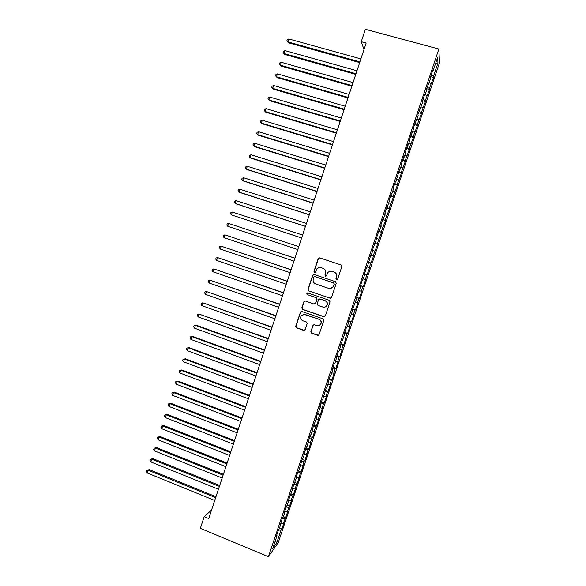 <?xml version="1.0" encoding="UTF-8"?>
<svg xmlns="http://www.w3.org/2000/svg" width="586" height="586" viewBox="0 0 586 586"><rect width="100%" height="100%" fill="white"/><g stroke="black" fill="none" stroke-linecap="round" stroke-linejoin="round"><path stroke-width="0.88" d="M336.474 279.859L337.587 279.302L341.843 266.557L341.052 264.96L319.736 257.884L318.161 258.69L313.95 271.362L314.499 272.468L315.422 272.219L316.945 268.871C318.132 267.641 319.546 267.253 321.179 267.714L322.945 268.307C325.164 269.304 325.999 271.003 325.45 273.398L324.908 275.039L325.45 276.153L326.402 275.881L327.83 272.644C329.032 271.34 330.475 270.922 332.174 271.391L333.954 271.992C336.181 272.995 337.016 274.695 336.474 277.097L335.925 278.746L336.474 279.859M331.815 271.296L334.137 272.029C336.357 273.025 337.192 274.724 336.65 277.127L336.1 278.768L336.716 279.91M319.81 257.906L318.366 258.748L314.162 271.399L314.726 272.512M320.872 267.626L323.142 268.351C325.355 269.348 326.19 271.04 325.648 273.435L325.098 275.076L325.691 276.196M310.844 331.588L311.62 333.185L317.561 335.28L318.974 334.833L323.831 320.454L323.054 318.85L301.907 311.496L300.559 311.884L295.696 326.248L296.472 327.845L303.592 330.358L305.16 329.581L307.152 323.589L306.375 321.992L302.837 320.754C300.552 319.502 300.047 317.737 301.329 315.458L304.947 314.411L318.865 319.253C321.106 320.447 321.648 322.175 320.498 324.439C319.502 325.662 318.249 326.058 316.74 325.626L314.418 324.812L313.027 325.237L310.844 331.588L311.833 333.126L318.425 335.265M211.561 510.054L204.199 516.669L208.748 518.544L366.14 43.049L361.254 41.716L363.987 49.561M204.199 516.669L200.346 528.338L268.432 556.7L438.87 49.034L439.478 62.849L278.269 542.548L268.432 556.7M361.254 41.716L365.364 29.3L438.87 49.034M329.947 298.201L331.537 297.41L336.254 283.287L335.47 281.69L314.206 274.526L312.631 275.317L307.965 289.359L308.741 290.949L330.467 298.259M330.035 301.893L325.333 315.979L323.75 316.762L302.596 309.423L301.827 307.826L304.039 301.431L305.379 301.05L313.942 304.002L315.517 303.218L316.843 299.226L316.066 297.637L307.145 294.575L306.764 293.176L307.694 292.912L329.251 300.288L330.035 301.893M430.659 76.693L433.574 77.499L433.486 76.305L437.962 62.98L437.676 57.333L433.091 70.987L432.995 69.727L430.483 77.206L430.593 78.429L426.308 89.658L426.432 90.808L424.777 95.76L424.638 94.639L422.132 102.096L422.286 103.173L417.965 114.504L418.14 115.515L416.485 120.445L416.294 119.463L413.797 126.898L414.002 127.843L409.643 139.278L409.87 140.149L408.215 145.064L407.981 144.222L405.497 151.627L405.739 152.433L404.091 157.341L403.835 156.565L401.351 163.97L401.622 164.695L399.974 169.603L399.696 168.893L395.865 181.843L395.565 181.206L393.089 188.582L393.404 189.175L391.763 194.061L391.441 193.497L388.965 200.859L389.302 201.386L384.848 213.121L385.207 213.575L383.574 218.446L383.2 218.014L380.739 225.354L381.12 225.749L379.486 230.613L379.098 230.247L376.637 237.579L377.04 237.901L372.535 249.783L372.967 250.032L371.334 254.881L370.901 254.654L367.268 266.989L366.814 266.828L364.36 274.123L364.829 274.248L363.21 279.083L362.727 278.987L360.287 286.268L360.778 286.327L359.159 291.147L358.654 291.125L356.215 298.399L356.728 298.384L352.149 310.507L352.684 310.426L348.084 322.593L348.648 322.447L347.029 327.252L346.465 327.42L344.033 334.665L344.612 334.445L339.99 346.714L340.591 346.436L338.979 351.219L338.371 351.527L334.965 363.181L334.335 363.554L331.91 370.755L332.562 370.345L330.958 375.121L330.299 375.56L327.889 382.753L328.556 382.277L326.951 387.046L326.277 387.544L322.952 398.949L322.256 399.513L319.846 406.684L320.557 406.083L318.96 410.837L318.242 411.467L315.839 418.624L316.572 417.957L311.833 430.549L312.587 429.816L310.998 434.548L310.236 435.31L307.027 446.386L306.244 447.206L303.848 454.333L304.647 453.469L303.057 458.193L302.251 459.087L299.094 469.994L298.274 470.946L295.886 478.051L296.721 477.063L291.916 489.881L292.773 488.827L287.946 501.689L288.825 500.576L287.25 505.271L286.364 506.414L283.983 513.483L284.884 512.303L283.309 516.991L282.401 518.2L279.383 528.697L278.453 529.964L276.087 537.018L277.024 535.714L276.643 535.355M433.574 77.499L429.421 88.405L427.135 87.197M426.623 88.713L429.531 89.526L429.421 88.405M429.531 89.526L425.363 100.484L423.07 99.305M422.594 100.719L425.495 101.539L425.363 100.484M425.495 101.539L421.312 112.541L419.005 111.391M418.565 112.702L421.466 113.538L421.312 112.541M421.466 113.538L417.269 124.584L414.954 123.463M414.551 124.671L417.437 125.514L417.269 124.584M417.437 125.514L413.225 136.611L410.911 135.513M410.537 136.619L413.423 137.468L413.225 136.611M413.423 137.468L409.189 148.61L406.867 147.547M406.53 148.551L409.409 149.408L409.189 148.61M409.409 149.408L405.168 160.601L402.831 159.56M402.531 160.469L405.402 161.326L405.168 160.601M405.402 161.326L401.146 172.57L398.802 171.552M398.531 172.365L401.403 173.236L401.146 172.57M401.403 173.236L397.132 184.517L394.781 183.535M394.546 184.238L397.411 185.117L397.132 184.517M397.411 185.117L393.118 196.449L390.767 195.49M390.562 196.098L393.426 196.984L393.118 196.449M393.426 196.984L389.119 208.367L386.76 207.437M386.584 207.942L389.441 208.836L389.119 208.367M389.441 208.836L385.119 220.263L382.753 219.354M382.614 219.765L385.119 220.263M385.471 220.666L381.127 232.137L378.754 231.265M378.651 231.573L381.127 232.137M381.501 232.481L377.15 243.996L374.762 243.146M374.696 243.358L377.15 243.996M377.538 244.274L373.165 255.84L370.777 255.02M370.74 255.13L373.165 255.84M373.575 256.053L369.195 267.663L366.799 266.872L369.195 267.663M369.627 267.817L365.232 279.471L363.283 278.848M360.493 285.646L363.313 286.598L365.679 279.559L365.232 279.471M363.313 286.598L362.851 286.547L361.269 291.257L359.321 290.656M356.559 297.358L359.379 298.311L361.738 291.286L361.269 291.257M359.379 298.311L358.896 298.325L357.314 303.028L355.358 302.449M352.64 309.042L355.453 310.009L357.804 302.991L357.314 303.028M355.453 310.009L354.94 310.082L353.365 314.785L351.402 314.228M348.714 320.718L351.527 321.685L353.878 314.682L353.365 314.785M351.527 321.685L350.999 321.824L349.424 326.519L347.454 325.984M344.802 332.372L347.608 333.353L349.959 326.358L349.424 326.519M347.608 333.353L347.059 333.551L345.484 338.239L343.513 337.719M340.898 344.004L343.696 344.993L346.04 338.012L345.484 338.239M343.696 344.993L343.125 345.257L341.557 349.937L339.58 349.446M336.994 355.629L339.785 356.625L342.129 349.644L341.557 349.937M339.785 356.625L339.199 356.947L337.631 361.621L335.646 361.144M333.097 367.232L335.888 368.235L338.225 361.269L337.631 361.621M335.888 368.235L335.28 368.616L333.712 373.282L331.727 372.835M329.207 378.812L331.991 379.823L334.328 372.872L333.712 373.282M331.991 379.823L331.361 380.27L329.801 384.929L327.808 384.504M325.325 390.379L328.101 391.397L330.438 384.46L329.801 384.929M328.101 391.397L327.449 391.909L325.889 396.561L323.89 396.151M321.443 401.93L324.219 402.956L326.549 396.026L325.889 396.561M324.219 402.956L323.553 403.527L321.992 408.171L319.985 407.783M317.575 413.467L320.344 414.5L322.666 407.578L321.992 408.171M320.344 414.5L319.648 415.13L318.095 419.766L316.088 419.4M313.708 424.982L316.469 426.022L318.791 419.107L318.095 419.766M316.469 426.022L315.759 426.718L314.206 431.347L312.192 431.003M309.848 436.482L312.602 437.53L314.924 430.629L314.206 431.347M312.602 437.53L311.877 438.284L310.324 442.906L308.302 442.584M305.987 447.96L308.741 449.015L311.056 442.13L310.324 442.906M308.741 449.015L307.994 449.836L306.441 454.45L304.42 454.143M302.142 459.424L304.888 460.493L307.203 453.608L306.441 454.45M304.888 460.493L304.119 461.365L302.566 465.973L300.537 465.694M298.325 470.888L301.036 471.95L303.35 465.072L302.566 465.973M301.036 471.95L298.706 477.48L296.67 477.224M294.633 482.373L297.197 483.384L299.505 476.521L298.706 477.48M297.197 483.384L294.846 488.973L292.634 488.709M290.934 493.844L293.359 494.804L295.659 487.955L294.846 488.973M293.359 494.804L290.986 500.451L288.459 500.173M287.228 505.293L289.528 506.209L291.828 499.367L290.986 500.451M289.528 506.209L287.14 511.908L284.598 511.659M283.419 516.676L285.697 517.599L287.997 510.765L287.14 511.908M285.697 517.599L283.294 523.349L280.753 523.122M279.603 528.037L281.881 528.968L284.173 522.148L283.294 523.349M281.881 528.968L280.994 530.205L276.775 542.753L272.71 548.555L277.024 535.714M280.95 524.016L280.569 523.664M280.994 530.205L278.445 529.993M276.775 542.753L275.281 540.915M284.884 512.303L284.496 511.966M284.833 518.771L282.291 518.537M288.825 500.576L288.437 500.239M288.678 507.33L286.144 507.066M292.773 488.827L292.377 488.504M292.531 495.859L289.997 495.58M296.721 477.063L296.326 476.748M296.384 484.38L293.864 484.073M300.677 465.277L300.281 464.969M300.252 472.88L297.732 472.55M304.647 453.469L304.237 453.176M304.119 461.365L301.607 461.006M308.61 441.654L308.207 441.368M307.994 449.836L305.489 449.447M312.587 429.816L312.177 429.538M311.877 438.284L309.379 437.874M316.572 417.957L316.154 417.686M315.759 426.718L313.268 426.278M320.557 406.083L320.139 405.82M319.648 415.13L317.165 414.668M324.549 394.188L324.131 393.938M323.553 403.527L321.077 403.043M328.556 382.277L328.123 382.035M327.449 391.909L324.981 391.397M332.562 370.345L332.13 370.118M331.361 380.27L328.9 379.735M336.569 358.398L336.137 358.178M335.28 368.616L332.819 368.052M340.591 346.436L340.151 346.223M339.199 356.947L336.752 356.354M344.612 334.445L344.172 334.247M343.125 345.257L340.686 344.641M348.648 322.447L348.201 322.249M347.059 333.551L344.627 332.907M352.684 310.426L352.237 310.236M350.999 321.824L348.567 321.15M356.728 298.384L356.273 298.208M354.94 310.082L352.523 309.386M360.778 286.327L360.324 286.158M358.896 298.325L356.478 297.6M364.829 274.248L364.375 274.087M362.851 286.547L360.441 285.792M367.268 266.989L366.807 266.842M366.814 274.753L364.411 273.97M371.334 254.881L370.872 254.742M370.784 262.938L368.85 262.286M375.406 242.758L374.937 242.626M374.762 251.108L372.828 250.434M379.486 230.613L379.017 230.488M378.739 239.256L376.813 238.561M383.574 218.446L383.098 218.336M382.724 227.39L380.812 226.672M387.661 206.265L387.185 206.162M386.716 215.501L384.804 214.762M391.763 194.061L391.28 193.966M390.716 203.598L388.811 202.837M395.865 181.843L395.382 181.755M394.722 191.681L392.825 190.897M399.974 169.603L399.484 169.53M398.736 179.741L396.839 178.935M404.091 157.341L403.6 157.275M402.75 167.786L400.861 166.951M408.215 145.064L407.717 145.006M406.772 155.81L404.889 154.96M412.346 132.766L411.848 132.722M410.808 143.812L408.925 142.94M416.485 120.445L415.979 120.416M414.844 131.799L412.969 130.905M420.623 108.11L420.118 108.088M418.88 119.771L417.02 118.855M424.777 95.76L424.264 95.745M422.931 107.721L421.07 106.784M428.93 83.38L428.417 83.38M426.982 95.65L425.128 94.69M433.091 70.987L432.571 70.994M431.047 83.571L429.201 82.582M437.962 62.98L435.523 63.757M433.486 76.305L431.201 75.074M364.433 273.926L367.261 274.863M314.111 274.497L312.851 275.354L308.185 289.374L308.961 290.956L330.138 298.193M334.152 284.042L333.602 282.928L314.938 276.629L314.015 276.885L313.268 278.914C312.726 281.302 313.554 282.994 315.759 283.998L328.504 288.319C330.262 288.817 331.742 288.363 332.936 286.972L334.335 284.064L333.602 282.928M314.894 276.614L333.786 282.943M329.625 288.532L333.119 286.986L333.573 285.778M334.335 284.064L333.756 285.792M305.057 300.992L304.046 301.827L302.054 307.811L302.83 309.401L324.454 316.799M314.521 304.061L315.722 303.204L317.048 299.226L316.272 297.629L307.145 294.575M307.547 292.875L306.983 293.176L307.364 294.575M322.864 307.079C324.358 307.504 325.604 307.115 326.6 305.921C327.801 303.636 327.259 301.9 324.996 300.699L320.066 299.007L318.696 299.417L317.158 303.782L317.942 305.379L322.864 307.079M324.336 307.24L326.79 305.907C327.992 303.629 327.457 301.885 325.193 300.691L324.996 300.699M319.744 298.941L325.193 300.691M313.862 324.747L313.056 325.538L311.056 331.53M318.659 325.699L320.696 324.395C321.853 322.132 321.304 320.41 319.07 319.216L318.865 319.253M303.585 314.243L319.07 319.216M301.497 311.43L300.581 312.25L295.937 326.204L296.706 327.794L304.39 330.365M360.895 58.893L288.81 38.962L287.865 41.877L288.459 42.815L359.679 62.577M288.459 42.815L286.869 40.881L287.865 41.877L359.914 61.86M286.869 40.881L287.243 39.716L288.81 38.962M356.969 70.76L285.016 50.623L284.064 53.531L284.671 54.425L355.768 74.393M284.671 54.425L283.075 52.52L284.064 53.531L355.988 73.726M283.075 52.52L283.456 51.356L285.016 50.623M353.05 82.611L281.214 62.263L280.269 65.171L280.892 66.013L351.864 86.193M280.892 66.013L279.288 64.138L280.269 65.171L352.069 85.571M279.288 64.138L279.661 62.98L281.214 62.263M349.131 94.441L277.427 73.887L276.482 76.788L277.119 77.594L347.959 97.972M277.119 77.594L275.501 75.741L276.482 76.788L348.15 97.393M275.501 75.741L275.881 74.583L277.427 73.887M345.22 106.256L273.64 85.49L272.695 88.391L273.347 89.153L344.07 109.736M273.347 89.153L271.728 87.329L272.695 88.391L344.246 109.201M271.728 87.329L272.102 86.171L273.64 85.49M341.316 118.05L269.86 97.086L268.923 99.979L269.582 100.697L340.18 121.478M269.86 97.086L268.329 97.745L267.956 98.902L268.923 99.979L340.341 120.994M337.419 129.828L266.088 108.652L265.15 111.545L265.824 112.219L336.298 133.212M266.088 108.652L264.564 109.296L264.191 110.454L265.15 111.545L336.445 132.773M333.522 141.592L262.323 120.211L261.378 123.097L262.074 123.727L332.423 144.918M262.323 120.211L260.807 120.833L260.426 121.991L261.378 123.097L332.555 144.53M329.64 153.334L258.558 131.747L257.62 134.634L258.323 135.22L328.548 156.616M258.558 131.747L257.049 132.355L256.675 133.505L257.62 134.634L328.665 156.264M325.757 165.054L254.8 143.27L253.863 146.148L254.58 146.698L324.688 168.285M254.8 143.27L253.299 143.863L252.925 145.013L253.863 146.148L324.783 167.984M321.882 176.767L251.05 154.777L250.112 157.649L250.845 158.154L320.828 179.946M251.05 154.777L249.555 155.349L249.182 156.491L250.112 157.649L320.916 179.69M318.008 188.458L247.307 166.263L246.369 169.134L247.109 169.596L316.975 191.585M247.307 166.263L245.812 166.82L245.439 167.962L246.369 169.134L317.041 191.373M314.147 200.126L243.564 177.734L242.633 180.605L243.388 181.023L313.129 203.21M243.564 177.734L242.084 178.269L241.71 179.419L242.633 180.605L313.18 203.042M310.287 211.788L239.828 189.19L238.898 192.054L239.667 192.428L309.283 214.82M239.828 189.19L238.356 189.71L237.982 190.853L238.898 192.054L309.327 214.696M306.434 223.427L236.099 200.632L235.169 203.489L235.953 203.825L305.445 226.408M236.099 200.632L234.634 201.13L234.261 202.273L235.169 203.489L305.474 226.328M302.588 235.045L232.378 212.051L231.448 214.908L301.622 237.982M232.378 212.051L230.913 212.535L230.54 213.67L231.448 214.908L301.629 237.945M227.727 226.306L226.833 225.061L227.2 223.918L228.657 223.456L298.75 246.647L228.657 223.456L227.727 226.306L297.791 249.548M294.926 258.192L224.943 234.847L224.02 237.689L293.952 261.129M294.912 258.236L224.943 234.847L223.493 235.294L223.127 236.429L224.02 237.689M291.11 269.714L221.237 246.215L220.314 249.057L290.129 272.695M291.081 269.809L221.237 246.215L219.794 246.647L219.428 247.783L220.314 249.057M287.301 281.221L217.538 257.576L216.608 260.411L286.305 284.247M287.257 281.361L217.538 257.576L216.095 257.979L215.729 259.115L216.608 260.411M283.499 292.714L213.839 268.915L212.916 271.743L282.489 295.776M283.441 292.897L213.839 268.915L212.41 269.304L212.037 270.432L212.916 271.743M279.698 304.193L210.147 280.233L209.224 283.06L278.672 307.291M279.625 304.412L210.147 280.233L208.726 280.606L208.352 281.741L209.224 283.06M275.911 315.649L206.462 291.542L205.54 294.362L274.871 318.791M275.823 315.913L206.462 291.542L205.041 291.894L204.675 293.022L205.54 294.362M272.124 327.091L202.778 302.83L201.862 305.65L271.069 330.27M272.021 327.398L202.778 302.83L201.372 303.167L200.998 304.295L201.862 305.65M268.337 338.51L199.101 314.103L198.185 316.923L267.275 341.733M268.22 338.869L199.101 314.103L197.702 314.426L197.335 315.554L198.185 316.923M264.564 349.923L196.354 325.252L195.431 325.362L194.515 328.175L263.488 353.182M264.433 350.318L195.431 325.362L194.039 325.662L193.673 326.79L194.515 328.175M260.792 361.313L192.699 336.452L191.769 336.606L190.853 339.411L259.701 364.609M260.645 361.752L191.769 336.606L190.377 336.891L190.011 338.012L190.853 339.411M257.027 372.681L189.051 347.637L188.106 347.828L187.19 350.633L255.921 376.022M256.866 373.172L188.106 347.828L186.722 348.099L189.051 347.637M187.19 350.633L186.355 349.219L186.722 348.099M253.269 384.042L185.41 358.808L184.451 359.035L183.543 361.833L252.148 387.419M253.093 384.57L184.451 359.035L183.074 359.291L185.41 358.808M183.543 361.833L182.715 360.405L183.074 359.291M249.519 395.382L181.77 369.956L180.803 370.227L179.895 373.026L248.383 398.795M249.328 395.953L180.803 370.227L179.433 370.462L181.77 369.956M179.895 373.026L179.067 371.583L179.433 370.462M245.768 406.706L178.144 381.098L177.162 381.405L176.247 384.196L244.626 410.163M245.563 407.321L177.162 381.405L175.793 381.625L178.144 381.098M176.247 384.196L175.434 382.739L175.793 381.625M242.025 418.016L174.511 392.217L173.522 392.561L172.614 395.352L240.868 421.51M241.806 418.675L173.522 392.561L172.167 392.767L174.511 392.217M172.614 395.352L171.801 393.88L172.167 392.767M238.29 429.304L170.892 403.322L169.889 403.71L168.98 406.494L237.118 432.834M238.055 430.007L169.889 403.71L168.534 403.893L170.892 403.322M168.98 406.494L168.175 405.007L168.534 403.893M234.554 440.584L167.274 414.412L166.263 414.837L165.355 417.613L233.375 444.151M234.305 441.324L166.263 414.837L164.915 415.005L167.274 414.412M165.355 417.613L164.549 416.111L164.915 415.005M230.825 451.843L163.67 425.48L162.637 425.949L161.729 428.725L229.631 455.447M230.569 452.626L162.637 425.949L161.297 426.103L163.67 425.48M161.729 428.725L160.938 427.209L161.297 426.103M227.104 463.079L160.059 436.541L159.018 437.046L158.117 439.815L225.903 466.727M226.833 463.907L159.018 437.046L157.685 437.178L160.059 436.541M158.117 439.815L157.326 438.284L157.685 437.178M223.391 474.308L156.462 447.579L155.407 448.129L154.506 450.89L222.175 477.993M223.105 475.173L155.407 448.129L154.081 448.239L156.462 447.579M154.506 450.89L153.722 449.345L154.081 448.239M219.677 485.516L152.865 458.604L151.796 459.19L150.895 461.951L218.446 489.237M219.376 486.424L151.796 459.19L150.477 459.292L152.865 458.604M150.895 461.951L150.119 460.391L150.477 459.292M215.978 496.708L149.276 469.613L148.192 470.236L147.298 472.997L214.732 500.466M215.663 497.661L148.192 470.236L146.881 470.324L149.276 469.613M147.298 472.997L146.522 471.422L146.881 470.324"/></g></svg>
